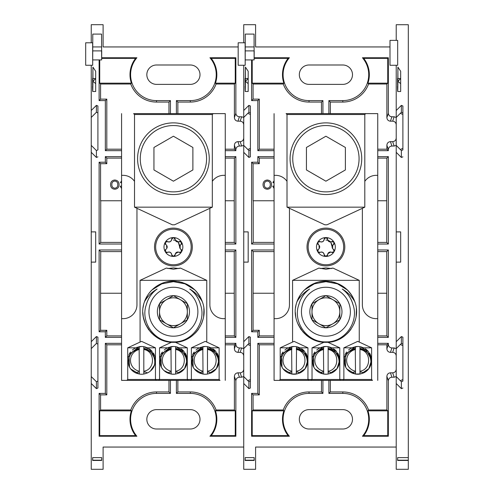 <?xml version="1.0" encoding="UTF-8"?>
<svg xmlns="http://www.w3.org/2000/svg" width="494" height="494" viewBox="0 0 494 494"><rect width="100%" height="100%" fill="white"/><g stroke="black" fill="none" stroke-linecap="round" stroke-linejoin="round"><path stroke-width="0.74" d="M351.802 347.832L343.867 347.832L357.736 341.36L371.611 347.832L363.67 347.832M327.349 342.28L332.925 341.502L327.349 342.28L332.925 341.502L327.825 342.256L339.779 347.832L331.845 347.832M319.97 347.832L312.035 347.832L312.035 360.305M288.144 347.832L280.203 347.832L294.078 341.36L307.947 347.832L300.012 347.832M324.91 224.795L326.997 224.801L364.807 207.165L287.008 207.165L287.008 114.515L364.807 114.515L365.696 113.626L286.119 113.626L287.008 114.515M324.817 224.801L287.008 207.165M331.462 268.526L325.904 267.902L320.371 268.526M332.406 268.254L332.036 268.366M292.565 280.345L318.858 268.081L325.904 269.23L332.956 268.081L359.249 280.345L292.565 280.345L292.565 342.064M371.611 347.832L371.611 379.485L280.203 379.485L279.314 380.374L308.836 380.374L307.947 379.485L307.947 347.832M339.779 347.832L339.779 379.485L312.035 379.485L311.146 380.374L340.669 380.374L339.779 379.485M359.249 280.345L359.249 342.064M377.743 380.374L377.743 318.581A13.869 13.869 0 0 1 362.361 304.792L362.361 208.307M377.743 318.581L377.743 113.626L365.696 113.626M364.807 181.341A13.869 13.869 0 0 1 377.743 175.419M371.611 379.485L372.501 380.374L308.836 380.374M289.453 208.307L289.453 304.792A13.869 13.869 0 0 1 274.071 318.581L274.071 175.419A13.869 13.869 0 0 1 287.008 181.341M274.071 318.581L274.071 380.374L279.314 380.374M274.071 175.419L274.071 113.626M306.434 147.465L306.434 169.948L325.904 181.193L345.38 169.948L345.38 147.465L325.904 136.221L306.434 147.465M325.904 125.544A33.166 33.166 0 0 1 354.63 175.29A33.166 33.166 0 0 1 297.184 175.29A33.166 33.166 0 0 1 325.904 125.544M325.904 122.876A35.834 35.834 0 0 1 361.738 158.71A35.834 35.834 0 0 1 325.904 194.543A35.834 35.834 0 0 1 290.077 158.71A35.834 35.834 0 0 1 325.904 122.876M292.744 158.71A33.166 33.166 0 0 1 325.904 125.544A33.166 33.166 0 0 1 359.07 158.71M361.738 158.71A35.834 35.834 0 0 1 307.99 189.739A35.834 35.834 0 0 1 307.99 127.674A35.834 35.834 0 0 1 361.738 158.71M332.863 299.679A13.912 13.912 0 0 1 332.863 323.78A13.912 13.912 0 0 1 311.992 311.733A13.912 13.912 0 0 1 332.863 299.679L325.904 295.659L311.992 303.699L311.992 319.766L325.904 327.8L339.823 319.766L339.823 303.699L332.863 299.679M325.904 327.8L339.823 319.766L339.823 303.699L325.904 295.659L311.992 303.699L311.992 319.766L325.904 327.8A16.067 16.067 0 0 1 311.992 303.699A16.067 16.067 0 0 1 339.823 303.699A16.067 16.067 0 0 1 325.904 327.8M298.747 304.94A27.991 27.874 0 0 1 309.59 289.021C304.285 292.923 300.729 298.043 298.926 304.372C292.331 321.853 307.169 342.577 325.892 341.879C344.633 342.583 359.484 321.903 352.889 304.372C351.08 298.036 347.523 292.917 342.225 289.021A27.991 27.874 0 0 1 353.068 304.94M325.904 287.261A24.472 24.472 0 0 1 347.097 323.965A24.472 24.472 0 0 1 304.718 323.965A24.472 24.472 0 0 1 325.904 287.261M342.225 289.021C347.517 292.127 351.703 296.332 354.778 301.636C362.201 320.445 346.257 343.071 325.929 342.317C305.582 343.077 289.614 320.507 297.036 301.636C300.068 296.375 304.255 292.17 309.59 289.021M300.093 295.326L297.036 301.636A30.585 30.585 0 0 1 304.366 290.015L314.357 283.822L325.904 281.66L337.451 283.822L347.449 290.015A30.585 30.585 0 0 1 354.778 301.636C349.505 288.706 339.878 281.876 325.904 281.142C339.878 281.876 349.505 288.706 354.778 301.636C349.505 288.706 339.878 281.876 325.904 281.142C339.878 281.876 349.505 288.706 354.778 301.636C349.505 288.706 339.878 281.876 325.904 281.142C339.878 281.876 349.505 288.706 354.778 301.636C349.505 288.706 339.878 281.876 325.904 281.142C339.878 281.876 349.505 288.706 354.778 301.636M300.865 329.288L297.363 322.718M295.789 317.062L295.332 312.48M295.622 307.447C297.376 292.819 311.066 280.839 325.904 281.142M356.427 309.701L356.112 316.555L356.427 309.701M355.631 318.939L353.932 323.984L355.631 318.939M350.573 329.819L348.4 332.456L350.573 329.819M347.77 333.117L344.046 336.358L347.77 333.117M342.583 337.371L339.687 339.038L342.583 337.371M324.002 342.256L314.487 340.1L324.002 342.256L314.487 340.1L323.99 342.256L314.487 340.1L323.99 342.256L314.487 340.1L323.99 342.256L312.035 347.832M306.49 335.364L301.087 329.603L306.49 335.364M332.925 341.502L327.825 342.256L332.925 341.502M331.054 281.58L335.025 282.531M339.063 284.118L343.305 286.576M346.905 289.49L348.554 291.176M354.031 299.704L355.087 302.563M356.322 308.491L356.489 312.282M355.439 319.68L354.173 323.416M351.036 329.165L348.295 332.573M343.843 336.507L340.329 338.705M311.875 338.909L304.125 333.203M303.063 332.073L298.24 324.774M318.902 281.957L324.336 281.185M296.542 346.714L296.301 374.057A13.869 13.869 0 0 1 291.855 374.057L291.614 346.714A13.869 13.869 0 0 1 296.542 346.714L304.582 351.308L307.941 359.891L305.187 368.666L297.505 373.804M298.191 347.121L296.301 346.695M296.301 349.493C307.842 351.166 307.842 369.568 296.301 371.235L296.301 374.057L299.938 372.933L297.573 371.957L296.301 372.266M296.301 348.418L302.408 351.506C306.688 354.334 308.657 362.293 306.15 367.19A13.869 13.869 0 0 1 299.938 372.933M296.301 348.344A12.27 12.159 0 0 1 303.378 352.383M291.855 348.418L285.742 351.506C281.531 354.334 279.45 362.158 282 367.19A13.869 13.869 0 0 0 288.212 372.933L291.855 374.057L289.07 373.303M288.212 372.933L290.577 371.957L291.855 372.266L291.855 371.235A11.096 11.096 0 0 1 291.855 349.493M284.772 352.376A12.27 12.159 0 0 1 291.855 348.344L291.855 348.011M287.261 372.445L285.266 371.08M283.525 369.376L282.123 367.413M282 367.19L281.5 354.513L291.614 346.714M297.011 373.921L291.855 374.057L291.855 372.26M296.301 372.908L296.301 374.057M301.655 348.752L307.935 359.854M307.836 362.127L306.873 365.721M291.633 374.02L283.204 368.981M287.205 348.313L291.855 346.677M285.192 371.019L284.229 370.136L285.192 371.019M282.179 367.499L281.296 365.758L282.179 367.499M280.401 362.701L280.209 360.595L280.401 362.701M280.469 357.687L280.808 356.316L280.469 357.687M281.691 354.118L282.945 352.086L281.691 354.118M284.834 350.024L286.897 348.498L284.834 350.024M289.169 347.393L294.078 346.498L289.169 347.393M296.536 346.714L300.099 347.869M302.736 349.53L304.526 351.246M306.484 354.161L307.62 357.384M306.416 366.702L305.57 368.129M295.338 374.18L292.497 374.149M302.359 349.239L302.847 349.622M305.848 353.025L306.613 354.439M307.7 357.773L307.898 359.2M280.308 358.681L280.691 356.73M282.364 352.932L283.019 351.994M331.931 347.869L328.127 346.695L328.127 374.057A13.869 13.869 0 0 1 323.687 374.057L323.44 346.714A13.869 13.869 0 0 1 328.368 346.714L336.414 351.308L339.767 359.891L337.019 368.666L329.337 373.804M330.023 347.121L328.127 346.695M328.127 349.493C339.674 351.166 339.674 369.568 328.127 371.235L328.127 372.26A12.27 12.159 0 0 1 328.127 372.26L328.127 374.057L331.77 372.933L329.405 371.957L328.133 372.266M328.127 348.418L334.24 351.506C338.52 354.334 340.49 362.293 337.982 367.19A13.869 13.869 0 0 1 331.77 372.933M328.127 348.344A12.27 12.159 0 0 1 335.21 352.383M323.687 348.418L317.574 351.506C313.363 354.334 311.282 362.158 313.832 367.19A13.869 13.869 0 0 0 320.044 372.933L323.687 374.057L320.896 373.303M320.044 372.933L322.409 371.957L323.687 372.266L323.687 371.235A11.096 11.096 0 0 1 323.687 349.493M316.605 352.376A12.27 12.159 0 0 1 323.687 348.344L323.687 348.011M319.093 372.445L317.092 371.08M315.357 369.376L313.956 367.413M313.832 367.19L313.332 354.513L323.44 346.714M323.687 374.057L323.687 372.26M328.127 372.908L328.127 374.057M333.487 348.752L339.767 359.854M339.668 362.127L338.705 365.721M323.465 374.02L315.036 368.981M319.038 348.313L323.687 346.677M317.024 371.019L316.061 370.136L317.024 371.019M314.011 367.499L313.128 365.758L314.011 367.499M312.233 362.701L312.041 360.595L312.233 362.701M312.301 357.687L312.64 356.316L312.301 357.687M313.523 354.118L314.777 352.086L313.523 354.118M316.666 350.024L318.729 348.498L316.666 350.024M321.001 347.393L325.904 346.498L321.001 347.393M334.568 349.53L336.358 351.246M338.31 354.161L339.452 357.384M338.248 366.702L337.402 368.129M327.164 374.18L324.33 374.149M334.191 349.239L334.679 349.622M337.68 353.025L338.446 354.439M339.532 357.773L339.73 359.2M312.14 358.681L312.523 356.73M314.196 352.932L314.851 351.994M363.757 347.869L359.959 346.695L359.959 374.057A13.869 13.869 0 0 1 355.513 374.057L355.272 346.714A13.869 13.869 0 0 1 360.2 346.714L368.246 351.308L371.599 359.891L368.851 368.666L361.17 373.804M361.855 347.121L359.959 346.695M359.959 349.493C371.507 351.166 371.507 369.568 359.959 371.235L359.959 374.057L363.603 372.933L361.238 371.957L359.959 372.266M359.959 348.418L366.073 351.506C370.352 354.334 372.322 362.293 369.815 367.19A13.869 13.869 0 0 1 363.603 372.933M359.959 348.344A12.27 12.159 0 0 1 367.042 352.383M355.513 348.418L349.406 351.506C345.189 354.334 343.114 362.158 345.664 367.19A13.869 13.869 0 0 0 351.87 372.933L355.513 374.057L352.728 373.303M351.87 372.933L354.241 371.957L355.513 372.266L355.513 371.235A11.096 11.096 0 0 1 355.513 349.493M348.437 352.376A12.27 12.159 0 0 1 355.513 348.344L355.513 348.011M350.925 372.445L348.925 371.08M347.189 369.376L345.788 367.413M345.664 367.19L345.164 354.513L355.272 346.714M360.676 373.921L355.513 374.057L355.513 372.26M359.959 372.908L359.959 374.057M365.319 348.752L371.599 359.854M371.494 362.127L370.531 365.721M355.297 374.02L346.868 368.981M350.87 348.313L355.513 346.677M348.857 371.019L347.893 370.136L348.857 371.019M345.843 367.499L344.96 365.758L345.843 367.499M344.065 362.701L343.867 360.595L344.065 362.701M344.127 357.687L344.472 356.316L344.127 357.687M345.355 354.118L346.609 352.086L345.355 354.118M348.498 350.024L350.561 348.498L348.498 350.024M352.833 347.393L357.736 346.498L352.833 347.393M366.4 349.53L368.191 351.246M370.142 354.161L371.284 357.384M370.08 366.702L369.234 368.129M358.996 374.18L356.162 374.149M366.023 349.239L366.511 349.622M369.512 353.025L370.278 354.439M371.365 357.773L371.562 359.2M343.972 358.681L344.355 356.73M346.028 352.932L346.683 351.994M270.292 184.762C270.379 182.576 269.378 181.341 267.285 181.057C265.278 181.341 264.278 182.533 264.302 184.633C264.278 186.744 265.278 187.936 267.303 188.202C269.279 187.955 270.274 186.806 270.292 184.762C270.379 182.576 269.378 181.341 267.285 181.057C265.278 181.341 264.278 182.533 264.302 184.633C264.278 186.744 265.278 187.936 267.303 188.202M263.191 183.243L263.03 184.645C263.129 187.442 264.549 188.974 267.297 189.239C269.983 188.98 271.41 187.485 271.564 184.75L271.416 183.323M273.293 181.761L272.947 182.632L274.071 182.873M267.297 189.239C269.983 188.98 271.41 187.485 271.564 184.75C271.515 181.878 270.094 180.304 267.291 180.02C264.543 180.298 263.123 181.841 263.03 184.645C263.129 187.442 264.549 188.974 267.297 189.239M274.071 186.306L273.985 185.954L272.713 186.25L274.071 188.498M274.071 180.81L272.947 182.632M274.071 251.594L253.218 251.594L253.07 293.238L253.07 330.313L259.294 330.313L259.294 335.914L274.071 335.914M253.218 293.238L274.071 293.238M274.071 158.086L259.294 158.086L259.294 163.687L253.07 163.687L253.07 200.762L274.071 200.762M253.218 200.762L253.218 242.406L274.071 242.406M283.871 410.835L252.218 410.835L252.218 435.634L288.095 435.634A26.534 26.534 0 0 1 283.871 410.835L283.266 409.983L253.07 409.983L252.218 410.835M283.266 409.983A27.386 27.386 0 0 1 309.016 391.933L321.464 391.933L321.464 380.374M274.071 344.806L259.294 344.806L259.294 394.867L253.07 394.867L253.07 409.983M321.464 113.626L321.464 102.067L309.016 102.067A27.386 27.386 0 0 1 283.266 84.017L253.07 84.017L253.07 99.133L259.294 99.133L259.294 149.194L274.071 149.194M252.218 59.922L252.218 83.165L283.871 83.165A26.534 26.534 0 0 1 288.095 58.366L254.175 58.366M283.266 84.017L283.871 83.165M252.218 83.165L253.07 84.017M377.743 293.238L386.74 293.238L386.74 251.594L377.743 251.594M377.743 335.914L386.882 335.914L386.74 293.238M387.741 410.835L386.882 409.983L368.549 409.983L367.944 410.835A26.534 26.534 0 0 1 363.72 435.634L387.741 435.634L387.741 410.835L367.944 410.835M377.743 343.342L388.352 343.342L388.352 344.404C388.574 346.547 389.76 347.733 391.903 347.961L394.132 347.961L392.668 352.364L390.439 352.364C388.296 352.136 387.111 350.95 386.882 348.807L386.882 344.806L377.743 344.806M330.35 380.374L330.35 391.933L342.799 391.933A27.386 27.386 0 0 1 368.549 409.983M386.882 409.983L386.882 376.372C387.111 374.224 388.296 373.038 390.439 372.816L392.668 372.816L394.132 377.218L391.903 377.218C389.76 377.441 388.574 378.632 388.352 380.775L388.352 436.251L362.423 436.251A25.916 25.916 0 0 0 342.799 393.397L328.887 393.397L328.887 380.374M396.219 369.259C395.997 371.402 394.811 372.587 392.668 372.816M392.668 352.364C394.811 352.593 395.997 353.778 396.219 355.921M367.944 83.165L368.549 84.017L386.882 84.017L387.741 83.165L387.741 58.366L363.72 58.366A26.534 26.534 0 0 1 367.944 83.165L387.741 83.165M387.741 58.366L388.352 57.749L388.352 113.225C388.574 115.368 389.76 116.559 391.903 116.782L394.132 116.782L392.668 121.184L390.439 121.184C388.296 120.962 387.111 119.776 386.882 117.628L386.882 84.017M368.549 84.017A27.386 27.386 0 0 1 342.799 102.067L330.35 102.067L330.35 113.626M377.743 149.194L386.882 149.194L386.882 145.193C387.111 143.05 388.296 141.864 390.439 141.636L392.668 141.636L394.132 146.039L391.903 146.039C389.76 146.267 388.574 147.453 388.352 149.596L388.352 150.658L377.743 150.658M396.219 138.079C395.997 140.222 394.811 141.407 392.668 141.636M392.668 121.184C394.811 121.413 395.997 122.598 396.219 124.741M377.743 242.406L386.74 242.406L386.74 200.762L377.743 200.762M386.74 200.762L386.882 158.086L377.743 158.086M248.179 262.116L248.179 231.884L243.733 231.884L243.733 262.116L248.179 262.116M259.294 335.914L257.825 337.383L257.825 331.777L251.6 331.777L251.6 249.976L274.071 249.976M251.6 249.976L253.218 251.594M274.071 337.383L257.825 337.383M259.294 330.313L257.825 331.777M253.07 330.313L251.6 331.777M253.07 163.687L251.6 162.223L257.825 162.223L257.825 156.617L274.071 156.617M257.825 162.223L259.294 163.687M259.294 158.086L257.825 156.617M253.218 242.406L251.6 244.024L251.6 162.223M274.071 244.024L251.6 244.024M253.07 394.867L251.6 393.397L257.825 393.397L257.825 343.342L274.071 343.342M257.825 393.397L259.294 394.867M259.294 344.806L257.825 343.342M322.928 380.374L322.928 393.397L309.016 393.397A25.916 25.916 0 0 0 289.391 436.251L251.6 436.251L251.6 393.397M321.464 391.933L322.928 393.397M288.095 435.634L289.391 436.251M252.218 435.634L251.6 436.251M254.182 57.749L289.391 57.749A25.916 25.916 0 0 0 309.016 100.603L322.928 100.603L322.928 113.626M288.095 58.366L289.391 57.749M321.464 102.067L322.928 100.603M259.294 149.194L257.825 150.658L257.825 100.603L251.6 100.603L251.6 59.922M274.071 150.658L257.825 150.658M259.294 99.133L257.825 100.603M253.07 99.133L251.6 100.603M386.74 251.594L388.352 249.976L388.352 337.383L377.743 337.383M377.743 249.976L388.352 249.976M386.882 335.914L388.352 337.383M394.132 347.961L396.219 348.641L396.219 262.129L400.665 262.129L400.665 231.896L396.219 231.896L396.219 145.403L401.375 150.553L401.375 157.469L396.219 152.319L396.219 341.706L401.375 336.556L402.888 337.186L402.888 381.096L401.375 381.732L401.375 388.648L396.219 383.498L396.219 348.628L401.375 343.478L402.888 344.108M396.219 376.539L394.132 377.218M387.741 435.634L388.352 436.251M363.72 435.634L362.423 436.251M330.35 391.933L328.887 393.397M386.882 344.806L388.352 343.342M394.132 116.782L396.219 117.461L396.219 65.27L396.219 110.533L401.375 105.376L402.888 106.012L402.888 149.923L401.375 150.553M396.219 145.36L394.132 146.039M386.882 149.194L388.352 150.658M328.887 113.626L328.887 100.603L342.799 100.603A25.916 25.916 0 0 0 362.423 57.749L388.352 57.749M330.35 102.067L328.887 100.603M363.72 58.366L362.423 57.749M309.016 84.375A9.695 9.695 0 0 1 299.321 74.687A9.695 9.695 0 0 1 309.016 64.992L342.799 64.992A9.695 9.695 0 0 1 352.494 74.687A9.695 9.695 0 0 1 342.799 84.375L309.016 84.375M309.016 429.008A9.695 9.695 0 0 1 299.321 419.313A9.695 9.695 0 0 1 309.016 409.625L342.799 409.625A9.695 9.695 0 0 1 352.494 419.313A9.695 9.695 0 0 1 342.799 429.008L309.016 429.008M243.733 348.616L248.883 343.46L250.402 344.096L250.402 381.084L248.883 381.714L243.733 376.564L243.733 262.116L243.733 341.694L248.883 336.544L250.402 337.174L250.402 388.006L248.883 388.636L243.733 383.486L243.733 469.3L255.596 469.3L255.596 447.058L396.219 447.058L396.219 383.498L396.219 469.3L408.316 469.3L408.316 460.192L397.682 460.192C397.658 456.901 397.639 456.987 397.614 460.457C397.639 456.987 397.658 456.901 397.682 460.192M402.443 379.75L400.93 380.38M400.93 344.793L402.443 345.43M402.443 148.571L400.93 149.207M400.93 113.62L402.443 114.25M389.994 46.942L255.596 46.942L255.596 24.7L243.733 24.7L243.733 42.787M377.743 156.617L388.352 156.617L388.352 244.024L377.743 244.024M386.882 158.086L388.352 156.617M386.74 242.406L388.352 244.024M245.123 42.787L245.185 65.257L245.265 34.092L254.058 34.092L254.138 59.922L254.2 50.888L254.138 59.922L254.077 50.888L245.296 50.888M250.402 337.174L250.402 344.096M250.402 388.006L250.402 381.084M234.397 409.983L216.057 409.983L215.452 410.835A26.534 26.534 0 0 1 211.234 435.634L235.249 435.634L235.249 410.835L234.397 409.983L234.397 376.372C234.619 374.224 235.805 373.038 237.947 372.816L240.177 372.816L241.646 377.218L243.733 376.539L243.733 447.058L103.104 447.058L103.104 469.3L91.242 469.3L91.242 383.486L96.398 388.636L97.911 388.006L97.911 381.084L96.398 381.714L91.242 376.564L91.242 383.486M250.402 112.916L250.402 105.994L248.883 105.364L243.733 110.514L243.733 65.257L243.733 117.436L248.883 112.286L250.402 112.916L250.402 149.904L248.883 150.54L243.733 145.384L243.733 231.884L243.733 152.306L248.883 157.456L250.402 156.826L250.402 149.904M250.402 105.994L250.402 156.826M245.252 42.787L238.176 42.787L238.176 65.257L245.185 65.257M254.132 460.192C254.157 456.882 254.175 456.969 254.2 460.457C254.175 456.969 254.157 456.882 254.132 460.192L245.191 460.192C245.172 456.882 245.148 456.969 245.129 460.457L254.2 460.457M245.413 67.104L248.179 71.278L248.179 83.628L245.413 81.325L248.179 78.521L245.438 78.521L245.413 81.325L245.413 67.104C245.327 82.177 245.203 86.012 245.055 78.608L245.327 78.009M245.401 82.597L245.055 78.608L245.185 91.489L248.179 91.489L248.179 83.628M245.191 460.192C245.172 456.882 245.148 456.969 245.129 460.457M243.733 145.384L243.733 117.436L241.646 116.782L240.177 121.184C242.319 121.413 243.505 122.598 243.733 124.741M245.357 86.308L245.018 86.308C245.16 94.422 245.29 92.761 245.413 81.325M325.904 240.022L327.855 240.3L325.904 240.022M330.319 241.591L328.578 240.553M328.547 240.541L327.855 240.3M327.855 253.7L330.739 252.039L327.855 253.706M332.888 247.124L330.739 241.961L332.684 248.667M329.399 240.955L328.442 240.498M318.926 247.136L318.939 246.642M325.904 228.105A18.896 18.896 0 0 1 344.8 247A18.896 18.896 0 0 1 325.904 265.896A18.896 18.896 0 0 1 307.015 247A18.896 18.896 0 0 1 325.904 228.105A18.896 18.896 0 0 1 344.8 247A18.896 18.896 0 0 1 325.904 265.896A18.896 18.896 0 0 1 307.015 247A18.896 18.896 0 0 1 325.904 228.105M317.747 251.712A9.423 9.423 0 0 1 325.904 237.577A9.423 9.423 0 0 1 334.068 251.712A9.423 9.423 0 0 1 317.747 251.712L320.081 252.36C322.292 251.687 323.656 252.477 324.175 254.725L325.904 256.423L327.639 254.725C328.158 252.477 329.523 251.687 331.733 252.36L334.068 251.712L333.462 249.365C331.777 247.79 331.777 246.216 333.462 244.635L334.068 242.288L331.733 241.64C329.523 242.313 328.158 241.523 327.639 239.275L325.904 237.577L324.175 239.275C323.656 241.523 322.292 242.313 320.081 241.64L317.747 242.288L318.352 244.635C320.038 246.21 320.038 247.784 318.352 249.365L317.747 251.712M318.272 241.727A1.729 1.729 0 0 1 320.081 241.64A2.76 2.76 0 0 0 324.175 239.275A1.729 1.729 0 0 1 324.601 238.17M332.9 241.455A1.729 1.729 0 0 0 331.733 241.64A2.76 2.76 0 0 1 327.639 239.275A1.729 1.729 0 0 0 326.658 237.75M317.611 243.715A1.729 1.729 0 0 0 318.352 244.635A2.76 2.76 0 0 1 318.352 249.365A1.729 1.729 0 0 0 317.519 250.977M318.914 252.545A1.729 1.729 0 0 0 320.081 252.36A2.76 2.76 0 0 1 324.175 254.725A1.729 1.729 0 0 0 325.157 256.25M327.213 255.83A1.729 1.729 0 0 0 327.639 254.725A2.76 2.76 0 0 1 331.733 252.36A1.729 1.729 0 0 0 333.543 252.273M334.203 250.285A1.729 1.729 0 0 0 333.462 249.365A2.76 2.76 0 0 1 333.462 244.635A1.729 1.729 0 0 0 334.068 242.288M397.905 67.116L400.665 71.29L400.665 83.64L397.905 81.337L400.665 78.534L397.929 78.534L397.905 81.337L397.905 67.116C397.812 82.189 397.695 86.024 397.546 78.62L397.812 78.027M397.892 82.609L397.546 78.62L397.676 91.501L400.665 91.501L400.665 83.64M389.994 40.378L389.994 65.27L397.676 65.27L397.676 40.378L389.994 40.378M396.219 376.576L401.375 381.732M401.375 105.376L401.375 112.299L402.888 112.928M401.375 112.299L396.219 117.448L396.219 145.403M397.843 86.32L397.509 86.32C397.651 94.434 397.781 92.773 397.905 81.337M397.651 457.617L408.316 457.617L408.316 24.725L396.219 24.725L396.219 40.378M402.888 106.012L402.888 149.923M402.888 156.839L401.375 157.469M402.888 337.186L402.888 381.096M402.888 388.018L401.375 388.648M408.316 457.617L408.316 460.192M408.316 460.457L397.614 460.457M199.317 347.832L191.382 347.832L205.251 341.36L219.12 347.832L211.185 347.832M174.857 342.28L180.434 341.502L174.857 342.28L180.434 341.502L175.339 342.256L187.288 347.832L179.353 347.832M167.485 347.832L159.55 347.832L159.55 360.305M135.652 347.832L127.718 347.832L141.587 341.36L155.456 347.832L147.521 347.832M172.425 224.795L174.506 224.801L212.321 207.165L134.516 207.165L134.516 114.515L212.321 114.515L213.21 113.626L133.627 113.626L134.516 114.515M172.332 224.801L134.516 207.165M178.97 268.526L173.419 267.902L167.886 268.526M179.921 268.254L179.55 268.366M140.074 280.345L166.373 268.081L173.419 269.23L180.464 268.081L206.764 280.345L140.074 280.345L140.074 342.064M219.12 347.832L219.12 379.485L127.718 379.485L126.828 380.374L156.345 380.374L155.456 379.485L155.456 347.832M187.288 347.832L187.288 379.485L159.55 379.485L158.66 380.374L188.177 380.374L187.288 379.485M206.764 280.345L206.764 342.064M225.258 380.374L225.258 318.581A13.869 13.869 0 0 1 209.876 304.792L209.876 208.307M225.258 318.581L225.258 113.626L213.21 113.626M212.321 181.341A13.869 13.869 0 0 1 225.258 175.419M219.12 379.485L220.009 380.374L156.345 380.374M136.962 208.307L136.962 304.792A13.869 13.869 0 0 1 121.58 318.581L121.58 175.419A13.869 13.869 0 0 1 134.516 181.341M121.58 318.581L121.58 380.374L126.828 380.374M121.58 175.419L121.58 113.626M153.949 147.465L153.949 169.948L173.419 181.193L192.888 169.948L192.888 147.465L173.419 136.221L153.949 147.465M173.419 125.544A33.166 33.166 0 0 1 202.139 175.29A33.166 33.166 0 0 1 144.699 175.29A33.166 33.166 0 0 1 173.419 125.544M173.419 122.876A35.834 35.834 0 0 1 209.252 158.71A35.834 35.834 0 0 1 173.419 194.543A35.834 35.834 0 0 1 137.585 158.71A35.834 35.834 0 0 1 173.419 122.876M180.378 299.679A13.912 13.912 0 0 1 180.378 323.78A13.912 13.912 0 0 1 159.506 311.733A13.912 13.912 0 0 1 180.378 299.679L173.419 295.659L159.506 303.699L159.506 319.766L173.419 327.8L187.331 319.766L187.331 303.699L180.378 299.679M173.419 327.8L187.331 319.766L187.331 303.699L173.419 295.659L159.506 303.699L159.506 319.766L173.419 327.8A16.067 16.067 0 0 1 159.506 303.699A16.067 16.067 0 0 1 187.331 303.699A16.067 16.067 0 0 1 173.419 327.8M146.255 304.94A27.991 27.874 0 0 1 157.104 289.021C151.8 292.923 148.243 298.043 146.44 304.372C139.839 321.853 154.684 342.577 173.4 341.879C192.141 342.583 206.992 321.903 200.397 304.372C198.594 298.036 195.037 292.917 189.733 289.021A27.991 27.874 0 0 1 200.583 304.94M173.419 287.261A24.472 24.472 0 0 1 194.611 323.965A24.472 24.472 0 0 1 152.226 323.965A24.472 24.472 0 0 1 173.419 287.261M189.733 289.021C195.031 292.127 199.218 296.332 202.293 301.636C209.715 320.445 193.765 343.071 173.443 342.317C153.091 343.077 137.128 320.507 144.544 301.636C147.576 296.375 151.763 292.17 157.104 289.021M147.601 295.326L144.544 301.636A30.585 30.585 0 0 1 151.88 290.015L161.865 283.822L173.419 281.66L184.96 283.822L194.957 290.015A30.585 30.585 0 0 1 202.293 301.636C197.013 288.706 187.393 281.876 173.419 281.142C187.393 281.876 197.013 288.706 202.293 301.636C197.013 288.706 187.393 281.876 173.419 281.142C187.393 281.876 197.013 288.706 202.293 301.636C197.013 288.706 187.393 281.876 173.419 281.142C187.393 281.876 197.013 288.706 202.293 301.636C197.013 288.706 187.393 281.876 173.419 281.142C187.393 281.876 197.013 288.706 202.293 301.636M148.373 329.288L144.872 322.718M145.514 324.255L143.303 317.068L142.84 312.48M143.137 307.447C144.884 292.819 158.58 280.839 173.419 281.142M203.936 309.701L203.621 316.555L203.936 309.701M203.145 318.939L201.441 323.984L203.145 318.939M198.082 329.819L195.914 332.456L198.082 329.819M195.278 333.123L191.561 336.352L195.278 333.123M190.097 337.371L187.195 339.038L190.097 337.371M171.511 342.256L161.995 340.1L171.511 342.256L161.995 340.1L171.498 342.256L161.995 340.1L171.498 342.256L161.995 340.1L171.498 342.256L159.55 347.832M154.005 335.364L148.595 329.603L154.005 335.364M180.434 341.502L175.339 342.256L180.434 341.502M178.569 281.58L182.533 282.531M186.578 284.118L190.82 286.576M194.414 289.49L196.069 291.176M201.546 299.704L202.602 302.563M203.831 308.491L204.003 312.282M202.954 319.68L201.688 323.416M198.551 329.165L195.803 332.573M191.351 336.507L187.837 338.705M159.383 338.909L151.639 333.203M150.577 332.073L145.755 324.774M166.416 281.957L171.844 281.185M147.607 347.869L143.81 346.695L143.81 374.057A13.869 13.869 0 0 1 139.364 374.057L139.123 346.714A13.869 13.869 0 0 1 144.05 346.714L151.041 350.215L155.017 356.903L154.776 364.652L150.404 371.074M145.699 347.121L143.81 346.695M143.81 349.493C155.357 351.166 155.357 369.568 143.81 371.235L143.81 374.057L147.453 372.933L145.082 371.957L143.81 372.266M143.81 348.418L149.917 351.506C154.202 354.334 156.172 362.293 153.665 367.19A13.869 13.869 0 0 1 147.453 372.933M143.81 348.344A12.27 12.159 0 0 1 150.892 352.383M148.398 372.451L145.014 373.804M139.364 348.418L133.257 351.506C129.039 354.334 126.958 362.158 129.514 367.19A13.869 13.869 0 0 0 135.72 372.933L139.364 374.057L136.579 373.303M135.72 372.933L138.092 371.957L139.364 372.266L139.364 371.235A11.096 11.096 0 0 1 139.364 349.493M132.287 352.376A12.27 12.159 0 0 1 139.364 348.344L139.364 348.011M134.769 372.445L132.775 371.08M131.04 369.376L129.638 367.413M129.514 367.19L129.014 354.513L139.123 346.714M139.364 374.057L139.364 372.26M143.81 372.908L143.81 374.057M149.169 348.752L155.449 359.854M155.344 362.127L154.381 365.721M139.147 374.02L130.719 368.981M134.72 348.313L139.364 346.677M132.707 371.019L131.737 370.136L132.707 371.019M129.694 367.499L128.804 365.758L129.694 367.499M127.915 362.701L127.718 360.595L127.915 362.701M127.977 357.687L128.323 356.316L127.977 357.687M129.206 354.118L130.459 352.086L129.206 354.118M132.349 350.024L134.411 348.498L132.349 350.024M136.684 347.393L141.587 346.498L136.684 347.393M150.244 349.53L152.041 351.246M153.992 354.161L155.135 357.384M153.924 366.702L153.084 368.129M149.873 349.239L150.355 349.622M153.356 353.025L154.128 354.439M155.215 357.773L155.406 359.2M127.816 358.681L128.199 356.73M129.879 352.932L130.527 351.994M179.439 347.869L175.642 346.695L175.642 374.057A13.869 13.869 0 0 1 171.196 374.057L170.955 346.714A13.869 13.869 0 0 1 175.883 346.714L183.922 351.308L187.282 359.891L184.534 368.666L176.846 373.804M177.531 347.121L175.642 346.695M175.642 349.493C187.189 351.166 187.189 369.568 175.642 371.235L175.642 374.057L179.285 372.933L176.914 371.957L175.642 372.266M175.642 348.418L181.749 351.506C186.034 354.334 187.998 362.293 185.497 367.19A13.869 13.869 0 0 1 179.285 372.933M175.642 348.344A12.27 12.159 0 0 1 182.724 352.383M171.196 348.418L165.089 351.506C160.871 354.334 158.79 362.158 161.34 367.19A13.869 13.869 0 0 0 167.552 372.933L171.196 374.057L168.411 373.303M167.552 372.933L169.924 371.957L171.196 372.266L171.196 371.235A11.096 11.096 0 0 1 171.196 349.493M164.119 352.376A12.27 12.159 0 0 1 171.196 348.344L171.196 348.011M166.602 372.445L164.607 371.08M162.872 369.37L161.47 367.413M161.34 367.19L160.84 354.513L170.955 346.714M171.196 374.057L171.196 372.26M175.642 372.908L175.642 374.057M181.002 348.752L187.282 359.854M187.177 362.127L186.213 365.721M170.98 374.02L163.996 370.543M166.552 348.313L171.196 346.677M164.539 371.019L163.57 370.136L164.539 371.019M161.526 367.499L160.636 365.758L161.526 367.499M159.747 362.701L159.55 360.595L159.747 362.701M159.809 357.687L160.155 356.316L159.809 357.687M161.038 354.118L162.291 352.086L161.038 354.118M164.181 350.024L166.243 348.498L164.181 350.024M168.51 347.393L173.419 346.498L168.51 347.393M182.076 349.53L183.873 351.246M185.824 354.161L186.967 357.384M185.756 366.702L184.917 368.129M174.678 374.18L171.844 374.149M181.706 349.239L182.187 349.622M185.188 353.025L185.96 354.439M187.047 357.773L187.238 359.2M159.648 358.681L160.031 356.73M161.705 352.932L162.359 351.994M211.271 347.869L207.474 346.695L207.474 374.057A13.869 13.869 0 0 1 203.028 374.057L202.787 346.714A13.869 13.869 0 0 1 207.715 346.714L215.755 351.308L219.114 359.891L216.366 368.666L208.678 373.804M209.363 347.121L207.474 346.695M207.474 349.493C219.021 351.166 219.021 369.568 207.474 371.235L207.474 374.057L211.117 372.933L208.746 371.957L207.474 372.266M207.474 348.418L213.581 351.506C217.866 354.334 219.83 362.293 217.323 367.19A13.869 13.869 0 0 1 211.117 372.933M207.474 348.344A12.27 12.159 0 0 1 214.557 352.383M203.028 348.418L196.921 351.506C192.703 354.334 190.622 362.158 193.173 367.19A13.869 13.869 0 0 0 199.385 372.933L203.028 374.057L200.243 373.303M199.385 372.933L201.756 371.957L203.028 372.266L203.028 371.235A11.096 11.096 0 0 1 203.028 349.493M195.945 352.376A12.27 12.159 0 0 1 203.028 348.344L203.028 348.011M198.434 372.445L196.439 371.08M194.704 369.376L193.302 367.413M193.173 367.19L192.672 354.513L202.787 346.714M203.028 374.057L203.028 372.26M207.474 372.908L207.474 374.057M212.834 348.752L219.114 359.854M219.009 362.127L218.045 365.721M202.812 374.02L194.383 368.981M198.378 348.313L203.028 346.677M196.365 371.019L195.402 370.136L196.365 371.019M193.358 367.499L192.469 365.758L193.358 367.499M191.579 362.701L191.382 360.595L191.579 362.701M191.641 357.687L191.987 356.316L191.641 357.687M192.87 354.118L194.123 352.086L192.87 354.118M196.013 350.024L198.069 348.498L196.013 350.024M200.342 347.393L205.251 346.498L200.342 347.393M213.908 349.53L215.705 351.246M217.656 354.161L218.799 357.384M217.588 366.702L216.749 368.129M213.538 349.239L214.019 349.622M217.02 353.025L217.792 354.439M218.873 357.773L219.07 359.2M191.481 358.681L191.863 356.73M193.537 352.932L194.191 351.994M114.793 181.057C112.786 181.341 111.792 182.533 111.811 184.633C111.792 186.744 112.793 187.936 114.812 188.202C116.788 187.955 117.788 186.806 117.807 184.762C117.893 182.576 116.887 181.341 114.793 181.057C112.786 181.341 111.792 182.533 111.811 184.633L111.903 185.682M117.807 184.762L117.726 183.682M119.073 184.75C119.029 181.878 117.603 180.304 114.806 180.02C112.058 180.298 110.637 181.841 110.545 184.645C110.644 187.442 112.064 188.974 114.806 189.239C117.498 188.98 118.918 187.485 119.073 184.75L118.931 183.323M120.456 182.632L121.58 180.81L120.456 182.632L121.58 182.873M121.58 186.306L121.493 185.954L120.227 186.25L121.58 188.498M121.58 251.594L100.727 251.594L100.578 293.238L100.578 330.313L106.803 330.313L106.803 335.914L121.58 335.914M100.727 293.238L121.58 293.238M121.58 158.086L106.803 158.086L106.803 163.687L100.578 163.687L100.578 200.762L121.58 200.762M100.727 200.762L100.727 242.406L121.58 242.406M131.385 410.835L99.726 410.835L99.726 435.634L135.603 435.634A26.534 26.534 0 0 1 131.385 410.835L130.78 409.983L100.578 409.983L99.726 410.835M130.78 409.983A27.386 27.386 0 0 1 156.524 391.933L168.973 391.933L168.973 380.374M121.58 344.806L106.803 344.806L106.803 394.867L100.578 394.867L100.578 409.983M168.973 113.626L168.973 102.067L156.524 102.067A27.386 27.386 0 0 1 130.78 84.017L100.578 84.017L100.578 99.133L106.803 99.133L106.803 149.194L121.58 149.194M99.726 59.922L99.726 83.165L131.385 83.165A26.534 26.534 0 0 1 135.603 58.366L101.69 58.366M130.78 84.017L131.385 83.165M99.726 83.165L100.578 84.017M225.258 293.238L234.249 293.238L234.249 251.594L225.258 251.594M225.258 335.914L234.397 335.914L234.249 293.238M235.249 410.835L215.452 410.835M225.258 343.342L235.86 343.342L235.86 344.404C236.089 346.547 237.274 347.733 239.417 347.961L241.646 347.961L240.177 352.364L237.947 352.364C235.805 352.136 234.619 350.95 234.397 348.807L234.397 344.806L225.258 344.806M177.865 380.374L177.865 391.933L190.314 391.933A27.386 27.386 0 0 1 216.057 409.983M243.733 369.259C243.505 371.402 242.319 372.587 240.177 372.816M240.177 352.364C242.319 352.593 243.505 353.778 243.733 355.921M215.452 83.165L216.057 84.017L234.397 84.017L235.249 83.165L235.249 58.366L211.234 58.366A26.534 26.534 0 0 1 215.452 83.165L235.249 83.165M240.177 121.184L237.947 121.184C235.805 120.962 234.619 119.776 234.397 117.628L234.397 84.017M216.057 84.017A27.386 27.386 0 0 1 190.314 102.067L177.865 102.067L177.865 113.626M225.258 149.194L234.397 149.194L234.397 145.193C234.619 143.05 235.805 141.864 237.947 141.636L240.177 141.636L241.646 146.039L239.417 146.039C237.274 146.267 236.089 147.453 235.86 149.596L235.86 150.658L225.258 150.658M243.733 138.079C243.505 140.222 242.319 141.407 240.177 141.636M225.258 242.406L234.249 242.406L234.249 200.762L225.258 200.762M234.249 200.762L234.397 158.086L225.258 158.086M95.688 262.116L95.688 231.884L91.242 231.884L91.242 262.116L95.688 262.116M106.803 335.914L105.339 337.383L105.339 331.777L99.115 331.777L99.115 249.976L121.58 249.976M99.115 249.976L100.727 251.594M121.58 337.383L105.339 337.383M106.803 330.313L105.339 331.777M100.578 330.313L99.115 331.777M100.578 163.687L99.115 162.223L105.339 162.223L105.339 156.617L121.58 156.617M105.339 162.223L106.803 163.687M106.803 158.086L105.339 156.617M100.727 242.406L99.115 244.024L99.115 162.223M121.58 244.024L99.115 244.024M100.578 394.867L99.115 393.397L105.339 393.397L105.339 343.342L121.58 343.342M105.339 393.397L106.803 394.867M106.803 344.806L105.339 343.342M170.442 380.374L170.442 393.397L156.524 393.397A25.916 25.916 0 0 0 136.9 436.251L99.115 436.251L99.115 393.397M168.973 391.933L170.442 393.397M135.603 435.634L136.9 436.251M99.726 435.634L99.115 436.251M101.696 57.749L136.9 57.749A25.916 25.916 0 0 0 156.524 100.603L170.442 100.603L170.442 113.626M135.603 58.366L136.9 57.749M168.973 102.067L170.442 100.603M106.803 149.194L105.339 150.658L105.339 100.603L99.115 100.603L99.115 59.922M121.58 150.658L105.339 150.658M106.803 99.133L105.339 100.603M100.578 99.133L99.115 100.603M234.249 251.594L235.86 249.976L235.86 337.383L225.258 337.383M225.258 249.976L235.86 249.976M234.397 335.914L235.86 337.383M241.646 347.961L243.733 348.641M241.646 377.218L239.417 377.218C237.274 377.441 236.089 378.632 235.86 380.775L235.86 436.251L209.938 436.251A25.916 25.916 0 0 0 190.314 393.397L176.395 393.397L176.395 380.374M235.249 435.634L235.86 436.251M211.234 435.634L209.938 436.251M177.865 391.933L176.395 393.397M234.397 344.806L235.86 343.342M243.733 145.36L241.646 146.039M234.397 149.194L235.86 150.658M176.395 113.626L176.395 100.603L190.314 100.603A25.916 25.916 0 0 0 209.938 57.749L235.86 57.749L235.86 113.225C236.089 115.368 237.274 116.559 239.417 116.782L241.646 116.782M177.865 102.067L176.395 100.603M211.234 58.366L209.938 57.749M235.249 58.366L235.86 57.749M156.524 84.375A9.695 9.695 0 0 1 146.835 74.687A9.695 9.695 0 0 1 156.524 64.992L190.314 64.992A9.695 9.695 0 0 1 200.002 74.687A9.695 9.695 0 0 1 190.314 84.375L156.524 84.375M156.524 429.008A9.695 9.695 0 0 1 146.835 419.313A9.695 9.695 0 0 1 156.524 409.625L190.314 409.625A9.695 9.695 0 0 1 200.002 419.313A9.695 9.695 0 0 1 190.314 429.008L156.524 429.008M249.958 379.75L248.439 380.38M248.439 344.793L249.958 345.43M249.958 148.571L248.439 149.207M248.439 113.62L249.958 114.25M238.176 46.942L103.104 46.942L103.104 24.7L91.242 24.7L91.242 42.787M225.258 156.617L235.86 156.617L235.86 244.024L225.258 244.024M234.397 158.086L235.86 156.617M234.249 242.406L235.86 244.024M92.637 42.787L92.699 65.257L92.779 34.092L101.573 34.092L101.653 59.922L101.708 50.888L101.653 59.922L101.591 50.888L92.804 50.888M91.242 262.116L91.242 348.616L96.398 343.46L97.911 344.096L97.911 381.084M91.242 341.694L96.398 336.544L97.911 337.174L97.911 344.096M97.911 337.174L97.911 388.006M91.242 65.257L91.242 117.436L96.398 112.286L97.911 112.916L97.911 149.904L96.398 150.54L91.242 145.384L91.242 231.884M91.242 110.514L96.398 105.364L97.911 105.994L97.911 112.916M97.911 105.994L97.911 149.904M97.911 156.826L96.398 157.456L91.242 152.306M92.761 42.787L85.684 42.787L85.684 65.257L92.699 65.257M101.647 460.192C101.665 456.882 101.69 456.969 101.708 460.457C101.69 456.969 101.665 456.882 101.647 460.192L92.705 460.192C92.681 456.882 92.662 456.969 92.637 460.457L101.708 460.457M92.928 67.104L95.688 71.278L95.688 83.628L92.928 81.325L95.688 78.521L92.952 78.521L92.928 81.325L92.928 67.104C92.835 82.177 92.718 86.012 92.569 78.608L92.835 78.009M92.915 82.597L92.569 78.608L92.699 91.489L95.688 91.489L95.688 83.628M92.705 460.192C92.681 456.882 92.662 456.969 92.637 460.457M91.242 376.564L91.242 348.616M91.242 145.384L91.242 117.436M92.866 86.308L92.532 86.308C92.674 94.422 92.804 92.761 92.928 81.325M173.419 240.022L175.364 240.3L173.419 240.022M177.76 241.535L176.092 240.553M176.055 240.541L175.364 240.3M175.364 253.7L178.248 252.039L175.364 253.706M180.396 247.124L178.248 241.961L180.199 248.667M176.914 240.955L175.957 240.498M166.441 247.136L166.447 246.642M173.419 228.105A18.896 18.896 0 0 1 192.314 247A18.896 18.896 0 0 1 173.419 265.896A18.896 18.896 0 0 1 154.523 247A18.896 18.896 0 0 1 173.419 228.105A18.896 18.896 0 0 1 192.314 247A18.896 18.896 0 0 1 173.419 265.896A18.896 18.896 0 0 1 154.523 247A18.896 18.896 0 0 1 173.419 228.105M165.255 251.712A9.423 9.423 0 0 1 173.419 237.577A9.423 9.423 0 0 1 181.582 251.712A9.423 9.423 0 0 1 165.255 251.712L167.596 252.36C169.8 251.687 171.165 252.477 171.69 254.725L173.419 256.423L175.148 254.725C175.673 252.477 177.031 251.687 179.242 252.36L181.582 251.712L180.971 249.365C179.285 247.79 179.285 246.216 180.971 244.635L181.582 242.288L179.242 241.64C177.037 242.313 175.673 241.523 175.148 239.275L173.419 237.577L171.69 239.275C171.165 241.523 169.806 242.313 167.596 241.64L165.255 242.288L165.867 244.635C167.552 246.21 167.552 247.784 165.867 249.365L165.255 251.712A1.729 1.729 0 0 0 165.262 251.712M166.429 241.455A1.729 1.729 0 0 1 167.596 241.64A2.76 2.76 0 0 0 171.69 239.275A1.729 1.729 0 0 1 172.672 237.75M175.148 239.275A1.729 1.729 0 0 0 173.419 237.577M165.119 243.715A1.729 1.729 0 0 0 165.867 244.635M165.867 249.365A1.729 1.729 0 0 0 165.119 250.285M166.429 252.545A1.729 1.729 0 0 0 167.596 252.36A2.76 2.76 0 0 1 171.69 254.725A1.729 1.729 0 0 0 172.672 256.25M166.768 248.476A2.76 2.76 0 0 0 166.355 245.012M174.722 255.83A1.729 1.729 0 0 0 175.148 254.725A2.76 2.76 0 0 1 179.242 252.36A1.729 1.729 0 0 0 181.057 252.273M181.718 250.285A1.729 1.729 0 0 0 180.971 249.365M180.483 248.988A2.76 2.76 0 0 1 180.971 244.635A1.729 1.729 0 0 0 181.576 242.288M181.057 241.727A1.729 1.729 0 0 0 179.242 241.64A2.76 2.76 0 0 1 175.463 240.504M309.016 391.933L309.016 393.397M309.016 102.067L309.016 100.603M390.439 372.816L391.903 377.218M386.882 376.372L388.352 380.775M342.799 391.933L342.799 393.397M386.882 348.807L388.352 344.404M390.439 352.364L391.903 347.961M390.439 141.636L391.903 146.039M386.882 145.193L388.352 149.596M342.799 102.067L342.799 100.603M386.882 117.628L388.352 113.225M390.439 121.184L391.903 116.782M248.883 336.544L248.883 343.46M248.883 381.714L248.883 388.636M248.883 105.364L248.883 112.286M248.883 150.54L248.883 157.456M254.083 46.936L245.283 46.936M308.151 247A17.759 17.759 0 0 1 334.784 231.618A17.759 17.759 0 0 1 334.784 262.382A17.759 17.759 0 0 1 308.151 247M401.375 336.556L401.375 343.478M156.524 391.933L156.524 393.397M156.524 102.067L156.524 100.603M237.947 372.816L239.417 377.218M234.397 376.372L235.86 380.775M190.314 391.933L190.314 393.397M234.397 348.807L235.86 344.404M237.947 352.364L239.417 347.961M237.947 141.636L239.417 146.039M234.397 145.193L235.86 149.596M190.314 102.067L190.314 100.603M234.397 117.628L235.86 113.225M237.947 121.184L239.417 116.782M96.398 336.544L96.398 343.46M96.398 381.714L96.398 388.636M96.398 105.364L96.398 112.286M96.398 150.54L96.398 157.456M101.591 46.936L92.792 46.936M155.659 247A17.759 17.759 0 0 1 182.298 231.618A17.759 17.759 0 0 1 182.298 262.382A17.759 17.759 0 0 1 155.659 247M364.807 207.165L364.807 114.515M343.867 347.832L343.867 360.305M343.867 360.422L343.867 379.485L342.978 380.374M312.035 360.422L312.035 379.485M280.203 347.832L280.203 360.305M280.203 360.422L280.203 379.485M245.277 59.922L254.138 59.922M254.163 457.605L245.16 457.605M212.321 207.165L212.321 114.515M191.382 347.832L191.382 360.305M191.382 360.422L191.382 379.485L190.493 380.374M159.55 360.422L159.55 379.485M127.718 347.832L127.718 360.305M127.718 360.422L127.718 379.485M92.786 59.922L101.653 59.922M101.678 457.605L92.674 457.605"/></g></svg>
